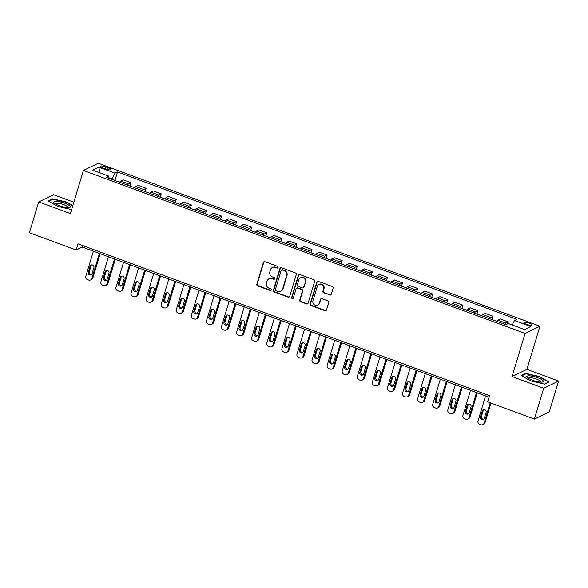 <?xml version="1.0" encoding="UTF-8"?>
<svg xmlns="http://www.w3.org/2000/svg" width="588" height="588" viewBox="0 0 588 588"><rect width="100%" height="100%" fill="white"/><g stroke="black" fill="none" stroke-linecap="round" stroke-linejoin="round"><path stroke-width="0.88" d="M278.102 267.474A0.911 0.86 -115.9 0 0 277.529 266.32L264.938 261.675A1.301 1.227 -115.9 0 0 263.387 262.446L256.816 284.232A1.301 1.227 -115.9 0 0 257.632 285.878L270.215 290.523A0.911 0.86 -115.9 0 0 271.303 289.98A0.911 0.86 -115.9 0 0 270.73 288.826L269.098 288.223A4.16 3.918 -115.9 0 1 266.482 282.953L267.026 281.137A4.16 3.918 -115.9 0 1 271.987 278.668L273.618 279.263A0.911 0.86 -115.9 0 0 274.699 278.727A0.911 0.86 -115.9 0 0 274.126 277.573L272.501 276.97A4.16 3.918 -115.9 0 1 269.877 271.7L270.429 269.885A4.16 3.918 -115.9 0 1 275.382 267.408L277.014 268.01A0.911 0.86 -115.9 0 0 278.102 267.474M529.296 323.135A4.241 1 16.8 0 0 523.945 322.533A4.241 1 16.8 0 0 526.723 324.385A4.241 1 16.8 0 0 532.067 324.988A4.241 1 16.8 0 0 529.296 323.135M329.706 295.051A1.301 1.227 -115.9 0 0 331.25 294.279L333.102 288.164A1.301 1.227 -115.9 0 0 332.279 286.518L318.299 281.365A1.301 1.227 -115.9 0 0 316.756 282.137L310.177 303.923A1.301 1.227 -115.9 0 0 310.993 305.569L324.973 310.721A1.301 1.227 -115.9 0 0 326.524 309.95L328.751 302.57A1.301 1.227 -115.9 0 0 327.935 300.924L321.952 298.711A1.301 1.227 -115.9 0 0 320.401 299.49L319.291 303.151A3.477 3.278 -115.9 0 1 313.999 304.51A3.477 3.278 -115.9 0 1 312.956 300.813L317.285 286.466A3.477 3.278 -115.9 0 1 322.584 285.106A3.477 3.278 -115.9 0 1 323.628 288.811L322.9 291.2A1.301 1.227 -115.9 0 0 323.723 292.846L330.103 294.86A1.301 1.227 -115.9 0 0 330.831 294.897M512.052 376.577L543.731 388.264L534.418 419.09L549.295 411.872L558.6 381.053L526.921 369.367L539.953 326.215L525.077 333.425L512.052 376.577L526.921 369.367M73.831 202.184L53.582 194.709L38.705 201.927L70.384 213.613L83.408 170.461L525.077 333.425M38.705 201.927L29.4 232.752L76.161 250.003L82.188 247.078L489.062 397.201M534.418 419.09L487.658 401.832L489.525 395.673L78.02 243.836L76.161 250.003M296.264 274.574A1.301 1.227 -115.9 0 0 295.441 272.928L281.461 267.768A1.301 1.227 -115.9 0 0 279.917 268.547L273.339 290.325A1.301 1.227 -115.9 0 0 274.155 291.971L288.135 297.131A1.301 1.227 -115.9 0 0 289.686 296.359L296.264 274.574M299.88 274.567L313.86 279.726A1.301 1.227 -115.9 0 1 314.683 281.373L308.105 303.158A1.301 1.227 -115.9 0 1 306.554 303.93L300.571 301.717A1.301 1.227 -115.9 0 1 299.755 300.071L302.416 291.236A1.301 1.227 -115.9 0 0 301.6 289.59L297.631 288.127A1.301 1.227 -115.9 0 0 296.08 288.899L293.302 298.101A0.911 0.86 -115.9 0 1 291.92 298.454A0.911 0.86 -115.9 0 1 291.648 297.484L298.337 275.338A1.301 1.227 -115.9 0 1 299.88 274.567M103.076 168.036L105.73 169.013A4.109 0.97 16.8 0 0 110.904 169.601A4.109 0.97 16.8 0 0 108.221 167.808L105.568 166.83A4.109 0.97 16.8 0 0 100.386 166.242A4.109 0.97 16.8 0 0 103.076 168.036M539.953 326.215L98.284 163.251L83.408 170.461M108.927 178.245L108.868 176.15L106.435 177.326L505.871 324.708L508.304 323.525L524.592 329.537L530.78 326.538L514.493 320.526L516.925 319.343L117.49 171.968L115.064 173.144L111.823 179.318M108.868 176.15L92.581 170.138L98.769 167.132L115.064 173.144M543.731 388.264L558.6 381.053M111.963 178.855L108.912 177.73M82.651 245.549L82.188 247.078M114.925 180.457L117.49 171.968M130.014 186.028L131.014 182.714L123.171 179.818L120.738 180.994A5.299 1.279 110.3 0 0 119.636 182.199M145.096 191.592L146.096 188.278L138.254 185.382L135.821 186.558A5.299 1.279 110.3 0 0 134.718 187.763M160.179 197.156L161.186 193.842L153.336 190.946L150.903 192.129A5.299 1.279 110.3 0 0 149.8 193.327M175.268 202.72L176.268 199.406L168.425 196.51L165.992 197.693A5.299 1.279 110.3 0 0 164.89 198.891M190.35 208.292L191.35 204.969L183.507 202.081L181.075 203.257A5.299 1.279 110.3 0 0 179.972 204.462M205.433 213.856L206.432 210.541L198.59 207.645L196.157 208.821A5.299 1.279 110.3 0 0 195.054 210.026M220.515 219.42L221.522 216.105L213.672 213.209L211.246 214.392A5.299 1.279 110.3 0 0 210.136 215.59M235.604 224.984L236.604 221.669L228.761 218.773L226.329 219.956A5.299 1.279 110.3 0 0 225.226 221.154M250.686 230.555L251.686 227.233L243.844 224.344L241.411 225.52A5.299 1.279 110.3 0 0 240.308 226.725M265.769 236.119L266.768 232.804L258.926 229.908L256.493 231.084A5.299 1.279 110.3 0 0 255.39 232.289M280.858 241.683L281.858 238.368L274.015 235.472L271.582 236.655A5.299 1.279 110.3 0 0 270.48 237.853M295.94 247.247L296.94 243.932L289.098 241.036L286.665 242.219A5.299 1.279 110.3 0 0 285.562 243.417M311.023 252.818L312.022 249.496L304.18 246.607L301.747 247.783A5.299 1.279 110.3 0 0 300.644 248.989M326.105 258.382L327.112 255.067L319.262 252.171L316.836 253.347A5.299 1.279 110.3 0 0 315.727 254.553M341.194 263.946L342.194 260.631L334.351 257.735L331.919 258.918A5.299 1.279 110.3 0 0 330.816 260.116M356.277 269.51L357.276 266.195L349.434 263.299L347.001 264.482A5.299 1.279 110.3 0 0 345.898 265.68M371.359 275.074L372.358 271.759L364.516 268.87L362.083 270.046A5.299 1.279 110.3 0 0 360.981 271.244M386.448 280.645L387.448 277.33L379.605 274.434L377.173 275.61A5.299 1.279 110.3 0 0 376.07 276.816M401.53 286.209L402.53 282.894L394.688 279.998L392.255 281.182A5.299 1.279 110.3 0 0 391.152 282.38M416.613 291.773L417.612 288.458L409.77 285.562L407.337 286.746A5.299 1.279 110.3 0 0 406.235 287.944M431.695 297.337L432.702 294.022L424.852 291.134L422.427 292.31A5.299 1.279 110.3 0 0 421.317 293.508M446.784 302.908L447.784 299.593L439.942 296.697L437.509 297.873A5.299 1.279 110.3 0 0 436.406 299.079M461.867 308.472L462.866 305.157L455.024 302.261L452.591 303.445A5.299 1.279 110.3 0 0 451.488 304.643M476.949 314.036L477.948 310.721L470.106 307.825L467.673 309.009A5.299 1.279 110.3 0 0 466.571 310.207M492.038 319.6L493.038 316.285L485.196 313.397L482.763 314.573A5.299 1.279 110.3 0 0 481.66 315.771M507.495 323.922L508.12 321.856L500.278 318.961L497.845 320.137A5.299 1.279 110.3 0 0 496.742 321.342M131.014 182.714L128.581 183.89A5.299 1.279 110.3 0 0 127.478 185.088M146.096 188.278L143.663 189.454A5.299 1.279 110.3 0 0 142.561 190.659M161.186 193.842L158.753 195.018A5.299 1.279 110.3 0 0 157.65 196.223M176.268 199.406L173.835 200.589A5.299 1.279 110.3 0 0 172.732 201.787M191.35 204.969L188.917 206.153A5.299 1.279 110.3 0 0 187.815 207.351M206.432 210.541L204.007 211.717A5.299 1.279 110.3 0 0 202.897 212.922M221.522 216.105L219.089 217.281A5.299 1.279 110.3 0 0 217.986 218.486M236.604 221.669L234.171 222.852A5.299 1.279 110.3 0 0 233.069 224.05M251.686 227.233L249.253 228.416A5.299 1.279 110.3 0 0 248.151 229.614M266.768 232.804L264.343 233.98A5.299 1.279 110.3 0 0 263.24 235.185M281.858 238.368L279.425 239.544A5.299 1.279 110.3 0 0 278.322 240.749M296.94 243.932L294.507 245.115A5.299 1.279 110.3 0 0 293.405 246.313M312.022 249.496L309.589 250.679A5.299 1.279 110.3 0 0 308.487 251.877M327.112 255.067L324.679 256.243A5.299 1.279 110.3 0 0 323.576 257.448M342.194 260.631L339.761 261.807A5.299 1.279 110.3 0 0 338.659 263.012M357.276 266.195L354.843 267.378A5.299 1.279 110.3 0 0 353.741 268.576M372.358 271.759L369.933 272.942A5.299 1.279 110.3 0 0 368.823 274.14M387.448 277.33L385.015 278.506A5.299 1.279 110.3 0 0 383.913 279.704M402.53 282.894L400.097 284.07A5.299 1.279 110.3 0 0 398.995 285.276M417.612 288.458L415.179 289.641A5.299 1.279 110.3 0 0 414.077 290.839M432.702 294.022L430.269 295.205A5.299 1.279 110.3 0 0 429.166 296.403M447.784 299.593L445.351 300.769A5.299 1.279 110.3 0 0 444.249 301.967M462.866 305.157L460.433 306.333A5.299 1.279 110.3 0 0 459.331 307.539M477.948 310.721L475.523 311.905A5.299 1.279 110.3 0 0 474.413 313.103M493.038 316.285L490.605 317.469A5.299 1.279 110.3 0 0 489.503 318.667M508.12 321.856L505.687 323.032A5.299 1.279 110.3 0 0 504.585 324.231M512.104 324.929L514.493 320.526M100.107 172.916L98.769 167.132M72.802 205.594L66.613 202.044L52.729 198.832L48.245 201.008L57.653 206.388L71.604 209.571M549.06 381.972L539.652 376.585L525.768 373.38L521.291 375.548L530.692 380.928L544.584 384.14L549.06 381.972M52.545 199.442L52.729 198.832M66.495 202.419L66.613 202.044M525.584 373.983L525.768 373.38M539.541 376.959L539.652 376.585M277.852 267.856A0.911 0.86 -115.9 0 1 277.418 267.819L275.787 267.217A4.16 3.918 -115.9 0 0 272.803 267.342L272.398 267.54M269.003 278.793L269.407 278.594A4.16 3.918 -115.9 0 1 272.391 278.469L274.015 279.072A0.911 0.86 -115.9 0 0 274.456 279.116M264.218 261.638A1.301 1.227 -115.9 0 0 263.791 262.255L257.213 284.033A1.301 1.227 -115.9 0 0 258.036 285.68L270.62 290.325A0.911 0.86 -115.9 0 0 271.061 290.369M280.741 267.731A1.301 1.227 -115.9 0 0 280.314 268.349L273.736 290.134A1.301 1.227 -115.9 0 0 274.559 291.78L288.539 296.94A1.301 1.227 -115.9 0 0 289.259 296.977M282.255 269.943A0.911 0.86 -115.9 0 0 281.174 270.487L275.397 289.605A0.911 0.86 -115.9 0 0 275.97 290.759L277.69 291.398A4.16 3.918 -115.9 0 0 282.652 288.921L286.591 275.853A4.16 3.918 -115.9 0 0 283.975 270.583L282.255 269.943L282.659 269.752A0.911 0.86 -115.9 0 0 282.005 269.782L281.601 269.973M280.674 291.266L281.079 291.075A4.16 3.918 -115.9 0 0 283.048 288.723L282.652 288.921M282.659 269.752L284.379 270.384A4.16 3.918 -115.9 0 1 286.995 275.654L283.048 288.723M296.697 288.164L297.102 287.973A1.301 1.227 -115.9 0 1 298.035 287.936L302.004 289.399A1.301 1.227 -115.9 0 1 302.82 291.045L300.152 299.88A1.301 1.227 -115.9 0 0 300.975 301.526L306.958 303.731A1.301 1.227 -115.9 0 0 307.678 303.768M299.16 274.53A1.301 1.227 -115.9 0 0 298.733 275.147L292.052 297.293A0.911 0.86 -115.9 0 0 293.059 298.483M305.187 282.071A3.477 3.278 -115.9 0 0 300.497 277.771A3.477 3.278 -115.9 0 0 298.851 279.734L297.322 284.783A1.301 1.227 -115.9 0 0 298.145 286.437L302.114 287.899A1.301 1.227 -115.9 0 0 303.658 287.128L305.591 281.88A3.477 3.278 -115.9 0 0 300.902 277.58L300.497 277.771M303.048 287.855L303.445 287.664A1.301 1.227 -115.9 0 0 304.062 286.929L303.658 287.128M305.591 281.88L304.062 286.929M318.939 284.504L319.335 284.313A3.477 3.278 -115.9 0 1 324.025 288.612L323.304 291.001A1.301 1.227 -115.9 0 0 324.12 292.648L330.103 294.86M317.645 305.113L318.049 304.915A3.477 3.278 -115.9 0 0 319.696 302.952L319.291 303.151M321.224 298.675A1.301 1.227 -115.9 0 0 320.798 299.292L319.696 302.952M317.579 281.321A1.301 1.227 -115.9 0 0 317.152 281.939L310.574 303.724A1.301 1.227 -115.9 0 0 311.397 305.37L325.377 310.53A1.301 1.227 -115.9 0 0 326.097 310.567M99.416 253.435L91.853 278.469A2.653 2.499 -115.9 0 1 88.7 280.042L87.494 279.601A2.653 2.499 -115.9 0 1 85.826 276.242L93.382 251.208M100.188 253.722L92.86 277.977A2.653 2.499 64.1 0 1 91.603 279.476L90.596 279.962M91.581 264.923A2.117 1.999 -115.9 0 0 91.037 265.798L89.251 271.715A2.117 1.999 -115.9 0 0 91.574 274.508M92.11 273.626L93.896 267.709A2.117 1.999 -115.9 0 0 91.044 265.092A2.117 1.999 -115.9 0 0 90.037 266.283L88.251 272.207A2.117 1.999 -115.9 0 0 91.103 274.824A2.117 1.999 -115.9 0 0 92.11 273.626M114.498 258.999L106.942 284.033A2.653 2.499 -115.9 0 1 103.782 285.606L102.577 285.165A2.653 2.499 -115.9 0 1 100.908 281.806L108.464 256.772M115.27 259.286L107.942 283.548A2.653 2.499 64.1 0 1 106.693 285.04L105.686 285.525M106.663 270.487A2.117 1.999 -115.9 0 0 106.127 271.362L104.341 277.279A2.117 1.999 -115.9 0 0 106.656 280.072M107.192 279.197L108.978 273.273A2.117 1.999 -115.9 0 0 106.127 270.656A2.117 1.999 -115.9 0 0 105.12 271.854L103.334 277.771A2.117 1.999 -115.9 0 0 106.193 280.388A2.117 1.999 -115.9 0 0 107.192 279.197M129.581 264.563L122.025 289.597A2.653 2.499 -115.9 0 1 118.864 291.178L117.659 290.729A2.653 2.499 -115.9 0 1 115.99 287.37L123.546 262.336M130.352 264.85L123.032 289.112A2.653 2.499 64.1 0 1 121.775 290.604L120.768 291.097M121.745 276.051A2.117 1.999 -115.9 0 0 121.209 276.933L119.423 282.85A2.117 1.999 -115.9 0 0 121.738 285.636M122.282 284.761L124.068 278.844A2.117 1.999 -115.9 0 0 121.209 276.22A2.117 1.999 -115.9 0 0 120.202 277.418L118.416 283.335A2.117 1.999 -115.9 0 0 121.275 285.959A2.117 1.999 -115.9 0 0 122.282 284.761M144.67 270.127L137.107 295.169A2.653 2.499 -115.9 0 1 133.954 296.742L132.741 296.293A2.653 2.499 -115.9 0 1 131.073 292.942L138.636 267.907M145.442 270.414L138.114 294.676A2.653 2.499 64.1 0 1 136.857 296.176L135.85 296.661M136.835 281.623A2.117 1.999 -115.9 0 0 136.291 282.497L134.505 288.414A2.117 1.999 -115.9 0 0 136.82 291.2M137.364 290.325L139.15 284.408A2.117 1.999 -115.9 0 0 136.291 281.784A2.117 1.999 -115.9 0 0 135.291 282.982L133.505 288.899A2.117 1.999 -115.9 0 0 136.357 291.523A2.117 1.999 -115.9 0 0 137.364 290.325M159.752 275.699L152.196 300.733A2.653 2.499 -115.9 0 1 149.036 302.305L147.831 301.864A2.653 2.499 -115.9 0 1 146.162 298.506L153.718 273.471M160.524 275.978L153.196 300.24A2.653 2.499 64.1 0 1 151.939 301.74L150.94 302.225M151.917 287.187A2.117 1.999 -115.9 0 0 151.381 288.061L149.595 293.978A2.117 1.999 -115.9 0 0 151.91 296.764M152.446 295.889L154.232 289.972A2.117 1.999 -115.9 0 0 151.381 287.356A2.117 1.999 -115.9 0 0 150.374 288.546L148.588 294.47A2.117 1.999 -115.9 0 0 151.439 297.087A2.117 1.999 -115.9 0 0 152.446 295.889M70.156 206.337A8.614 2.029 16.8 0 0 60.395 201.919A8.614 2.029 16.8 0 0 53.956 202.595A8.614 2.029 16.8 0 0 54.331 203.022A8.614 2.029 16.8 0 0 61.468 206.41A8.614 2.029 16.8 0 0 69.296 207.542A8.614 2.029 16.8 0 0 70.156 206.337M67.877 207.623A6.519 1.536 16.8 0 0 67.958 207.476A6.519 1.536 16.8 0 0 67.848 207.005A6.519 1.536 16.8 0 0 61.306 203.874A6.519 1.536 16.8 0 0 55.478 203.705A6.519 1.536 16.8 0 0 55.463 203.874M48.738 201.287L52.942 199.251L66.4 202.36L72.692 205.962M532.485 380.274A8.614 2.029 16.8 0 0 542.334 382.082A8.614 2.029 16.8 0 0 537.711 377.739A8.614 2.029 16.8 0 0 529.134 375.85A8.614 2.029 16.8 0 0 527.37 377.562A8.614 2.029 16.8 0 0 532.485 380.274M540.923 382.163A6.519 1.536 16.8 0 0 541.004 382.016A6.519 1.536 16.8 0 0 536.741 379.172A6.519 1.536 16.8 0 0 528.516 378.246A6.519 1.536 16.8 0 0 528.502 378.415M521.784 375.828L525.988 373.792L539.439 376.901L548.553 382.119L544.444 384.111M174.834 281.262L167.279 306.297A2.653 2.499 -115.9 0 1 164.118 307.869L162.913 307.428A2.653 2.499 -115.9 0 1 161.244 304.07L168.8 279.035M175.606 281.549L168.286 305.811A2.653 2.499 64.1 0 1 167.029 307.303L166.022 307.789M166.999 292.75A2.117 1.999 -115.9 0 0 166.463 293.625L164.677 299.542A2.117 1.999 -115.9 0 0 166.992 302.335M167.529 301.46L169.322 295.536A2.117 1.999 -115.9 0 0 166.463 292.92A2.117 1.999 -115.9 0 0 165.456 294.118L163.67 300.034A2.117 1.999 -115.9 0 0 166.529 302.651A2.117 1.999 -115.9 0 0 167.529 301.46M189.924 286.826L182.361 311.861A2.653 2.499 -115.9 0 1 179.208 313.441L177.995 312.992A2.653 2.499 -115.9 0 1 176.327 309.633L183.89 284.599M190.696 287.113L183.368 311.375A2.653 2.499 64.1 0 1 182.111 312.867L181.104 313.36M182.089 298.314A2.117 1.999 -115.9 0 0 181.545 299.189L179.759 305.113A2.117 1.999 -115.9 0 0 182.074 307.899M182.618 307.024L184.404 301.107A2.117 1.999 -115.9 0 0 181.545 298.483A2.117 1.999 -115.9 0 0 180.538 299.682L178.752 305.598A2.117 1.999 -115.9 0 0 181.611 308.215A2.117 1.999 -115.9 0 0 182.618 307.024M205.006 292.39L197.443 317.424A2.653 2.499 -115.9 0 1 194.29 319.005L193.084 318.556A2.653 2.499 -115.9 0 1 191.416 315.205L198.972 290.171M205.778 292.677L198.45 316.939A2.653 2.499 64.1 0 1 197.193 318.431L196.186 318.924M197.171 303.886A2.117 1.999 -115.9 0 0 196.627 304.76L194.841 310.677A2.117 1.999 -115.9 0 0 197.164 313.463M197.7 312.588L199.486 306.671A2.117 1.999 -115.9 0 0 196.635 304.047A2.117 1.999 -115.9 0 0 195.628 305.245L193.842 311.162A2.117 1.999 -115.9 0 0 196.693 313.786A2.117 1.999 -115.9 0 0 197.7 312.588M220.088 297.962L212.533 322.996A2.653 2.499 -115.9 0 1 209.372 324.569L208.167 324.12A2.653 2.499 -115.9 0 1 206.498 320.769L214.054 295.735M220.86 298.241L213.532 322.503A2.653 2.499 64.1 0 1 212.275 324.003L211.276 324.488M212.253 309.45A2.117 1.999 -115.9 0 0 211.717 310.324L209.931 316.241A2.117 1.999 -115.9 0 0 212.246 319.027M212.782 318.152L214.569 312.235A2.117 1.999 -115.9 0 0 211.717 309.619A2.117 1.999 -115.9 0 0 210.71 310.809L208.924 316.726A2.117 1.999 -115.9 0 0 211.783 319.35A2.117 1.999 -115.9 0 0 212.782 318.152M235.171 303.526L227.615 328.56A2.653 2.499 -115.9 0 1 224.454 330.133L223.249 329.692A2.653 2.499 -115.9 0 1 221.58 326.333L229.136 301.299M235.942 303.812L228.622 328.075A2.653 2.499 64.1 0 1 227.365 329.567L226.358 330.052M227.335 315.014A2.117 1.999 -115.9 0 0 226.799 315.888L225.013 321.805A2.117 1.999 -115.9 0 0 227.328 324.598M227.872 323.723L229.658 317.799A2.117 1.999 -115.9 0 0 226.799 315.183A2.117 1.999 -115.9 0 0 225.792 316.381L224.006 322.298A2.117 1.999 -115.9 0 0 226.865 324.914A2.117 1.999 -115.9 0 0 227.872 323.723M250.26 309.09L242.697 334.124A2.653 2.499 -115.9 0 1 239.544 335.704L238.331 335.256A2.653 2.499 -115.9 0 1 236.663 331.897L244.226 306.863M251.032 309.376L243.704 333.639A2.653 2.499 64.1 0 1 242.447 335.131L241.44 335.623M242.425 320.578A2.117 1.999 -115.9 0 0 241.881 321.452L240.095 327.376A2.117 1.999 -115.9 0 0 242.41 330.162M242.954 329.287L244.74 323.371A2.117 1.999 -115.9 0 0 241.881 320.747A2.117 1.999 -115.9 0 0 240.882 321.945L239.088 327.861A2.117 1.999 -115.9 0 0 241.947 330.478A2.117 1.999 -115.9 0 0 242.954 329.287M265.342 314.654L257.787 339.688A2.653 2.499 -115.9 0 1 254.626 341.268L253.421 340.82A2.653 2.499 -115.9 0 1 251.752 337.468L259.308 312.434M266.114 314.94L258.786 339.202A2.653 2.499 64.1 0 1 257.529 340.695L256.53 341.187M257.507 326.149A2.117 1.999 -115.9 0 0 256.971 327.024L255.177 332.94A2.117 1.999 -115.9 0 0 257.5 335.726M258.036 334.851L259.822 328.935A2.117 1.999 -115.9 0 0 256.971 326.311A2.117 1.999 -115.9 0 0 255.964 327.509L254.178 333.425A2.117 1.999 -115.9 0 0 257.029 336.049A2.117 1.999 -115.9 0 0 258.036 334.851M280.425 320.225L272.869 345.259A2.653 2.499 -115.9 0 1 269.708 346.832L268.503 346.383A2.653 2.499 -115.9 0 1 266.834 343.032L274.39 317.998M281.196 320.504L273.876 344.766A2.653 2.499 64.1 0 1 272.619 346.266L271.612 346.751M272.589 331.713A2.117 1.999 -115.9 0 0 272.053 332.587L270.267 338.504A2.117 1.999 -115.9 0 0 272.582 341.29M273.119 340.415L274.912 334.499A2.117 1.999 -115.9 0 0 272.053 331.882A2.117 1.999 -115.9 0 0 271.046 333.073L269.26 338.989A2.117 1.999 -115.9 0 0 272.119 341.613A2.117 1.999 -115.9 0 0 273.119 340.415M295.507 325.789L287.951 350.823A2.653 2.499 -115.9 0 1 284.798 352.396L283.585 351.955A2.653 2.499 -115.9 0 1 281.917 348.596L289.48 323.562M296.279 326.075L288.958 350.338A2.653 2.499 64.1 0 1 287.701 351.83L286.694 352.315M287.679 337.277A2.117 1.999 -115.9 0 0 287.135 338.151L285.349 344.068A2.117 1.999 -115.9 0 0 287.664 346.861M288.208 345.987L289.994 340.062A2.117 1.999 -115.9 0 0 287.135 337.446A2.117 1.999 -115.9 0 0 286.128 338.637L284.342 344.561A2.117 1.999 -115.9 0 0 287.201 347.177A2.117 1.999 -115.9 0 0 288.208 345.987M310.596 331.353L303.033 356.387A2.653 2.499 -115.9 0 1 299.88 357.96L298.675 357.519A2.653 2.499 -115.9 0 1 297.006 354.16L304.562 329.126M311.368 331.639L304.04 355.902A2.653 2.499 64.1 0 1 302.783 357.394L301.776 357.879M302.761 342.841A2.117 1.999 -115.9 0 0 302.217 343.715L300.431 349.639A2.117 1.999 -115.9 0 0 302.754 352.425M303.29 351.55L305.076 345.634A2.117 1.999 -115.9 0 0 302.217 343.01A2.117 1.999 -115.9 0 0 301.218 344.208L299.432 350.125A2.117 1.999 -115.9 0 0 302.283 352.741A2.117 1.999 -115.9 0 0 303.29 351.55M325.678 336.917L318.123 361.951A2.653 2.499 -115.9 0 1 314.962 363.531L313.757 363.083A2.653 2.499 -115.9 0 1 312.088 359.731L319.644 334.69M326.45 337.203L319.122 361.466A2.653 2.499 64.1 0 1 317.865 362.958L316.866 363.45M317.843 348.412A2.117 1.999 -115.9 0 0 317.307 349.287L315.521 355.203A2.117 1.999 -115.9 0 0 317.836 357.989M318.373 357.114L320.159 351.198A2.117 1.999 -115.9 0 0 317.307 348.574A2.117 1.999 -115.9 0 0 316.3 349.772L314.514 355.689A2.117 1.999 -115.9 0 0 317.366 358.312A2.117 1.999 -115.9 0 0 318.373 357.114M340.761 342.488L333.205 367.522A2.653 2.499 -115.9 0 1 330.044 369.095L328.839 368.647A2.653 2.499 -115.9 0 1 327.171 365.295L334.726 340.261M341.532 342.767L334.212 367.03A2.653 2.499 64.1 0 1 332.955 368.529L331.948 369.014M332.926 353.976A2.117 1.999 -115.9 0 0 332.389 354.851L330.603 360.767A2.117 1.999 -115.9 0 0 332.918 363.553M333.462 362.678L335.248 356.762A2.117 1.999 -115.9 0 0 332.389 354.145A2.117 1.999 -115.9 0 0 331.382 355.336L329.596 361.252A2.117 1.999 -115.9 0 0 332.455 363.876A2.117 1.999 -115.9 0 0 333.462 362.678M355.85 348.052L348.287 373.086A2.653 2.499 -115.9 0 1 345.134 374.659L343.921 374.218A2.653 2.499 -115.9 0 1 342.253 370.859L349.816 345.825M356.622 348.339L349.294 372.601A2.653 2.499 64.1 0 1 348.037 374.093L347.03 374.578M348.015 359.54A2.117 1.999 -115.9 0 0 347.471 360.415L345.685 366.331A2.117 1.999 -115.9 0 0 348 369.124M348.544 368.242L350.33 362.326A2.117 1.999 -115.9 0 0 347.471 359.709A2.117 1.999 -115.9 0 0 346.472 360.9L344.678 366.824A2.117 1.999 -115.9 0 0 347.537 369.44A2.117 1.999 -115.9 0 0 348.544 368.242M370.932 353.616L363.377 378.65A2.653 2.499 -115.9 0 1 360.216 380.223L359.011 379.782A2.653 2.499 -115.9 0 1 357.342 376.423L364.898 351.389M371.704 353.902L364.376 378.165A2.653 2.499 64.1 0 1 363.119 379.657L362.12 380.142M363.097 365.104A2.117 1.999 -115.9 0 0 362.561 365.979L360.767 371.903A2.117 1.999 -115.9 0 0 363.09 374.688M363.627 373.814L365.413 367.897A2.117 1.999 -115.9 0 0 362.561 365.273A2.117 1.999 -115.9 0 0 361.554 366.471L359.768 372.388A2.117 1.999 -115.9 0 0 362.62 375.004A2.117 1.999 -115.9 0 0 363.627 373.814M386.015 359.18L378.459 384.214A2.653 2.499 -115.9 0 1 375.298 385.794L374.093 385.346A2.653 2.499 -115.9 0 1 372.424 381.987L379.98 356.953M386.786 359.466L379.466 383.729A2.653 2.499 64.1 0 1 378.209 385.221L377.202 385.713M378.18 370.668A2.117 1.999 -115.9 0 0 377.643 371.55L375.857 377.467A2.117 1.999 -115.9 0 0 378.172 380.252M378.709 379.378L380.502 373.461A2.117 1.999 -115.9 0 0 377.643 370.837A2.117 1.999 -115.9 0 0 376.636 372.035L374.85 377.952A2.117 1.999 -115.9 0 0 377.709 380.576A2.117 1.999 -115.9 0 0 378.709 379.378M401.097 364.751L393.541 389.785A2.653 2.499 -115.9 0 1 390.381 391.358L389.175 390.91A2.653 2.499 -115.9 0 1 387.507 387.558L395.07 362.524M401.869 365.03L394.548 389.293A2.653 2.499 64.1 0 1 393.291 390.792L392.284 391.277M393.269 376.239A2.117 1.999 -115.9 0 0 392.725 377.114L390.939 383.031A2.117 1.999 -115.9 0 0 393.254 385.816M393.798 384.942L395.584 379.025A2.117 1.999 -115.9 0 0 392.725 376.408A2.117 1.999 -115.9 0 0 391.718 377.599L389.932 383.516A2.117 1.999 -115.9 0 0 392.791 386.14A2.117 1.999 -115.9 0 0 393.798 384.942M416.186 370.315L408.623 395.349A2.653 2.499 -115.9 0 1 405.47 396.922L404.265 396.481A2.653 2.499 -115.9 0 1 402.596 393.122L410.152 368.088M416.958 370.602L409.63 394.864A2.653 2.499 64.1 0 1 408.373 396.356L407.366 396.841M408.351 381.803A2.117 1.999 -115.9 0 0 407.807 382.678L406.021 388.595A2.117 1.999 -115.9 0 0 408.344 391.387M408.88 390.505L410.667 384.589A2.117 1.999 -115.9 0 0 407.807 381.972A2.117 1.999 -115.9 0 0 406.808 383.163L405.022 389.087A2.117 1.999 -115.9 0 0 407.874 391.704A2.117 1.999 -115.9 0 0 408.88 390.505M431.269 375.879L423.713 400.913A2.653 2.499 -115.9 0 1 420.552 402.486L419.347 402.045A2.653 2.499 -115.9 0 1 417.678 398.686L425.234 373.652M432.04 376.166L424.712 400.428A2.653 2.499 64.1 0 1 423.456 401.92L422.456 402.405M423.433 387.367A2.117 1.999 -115.9 0 0 422.897 388.242L421.111 394.166A2.117 1.999 -115.9 0 0 423.426 396.951M423.963 396.077L425.749 390.16A2.117 1.999 -115.9 0 0 422.897 387.536A2.117 1.999 -115.9 0 0 421.89 388.734L420.104 394.651A2.117 1.999 -115.9 0 0 422.956 397.267A2.117 1.999 -115.9 0 0 423.963 396.077M446.351 381.443L438.795 406.477A2.653 2.499 -115.9 0 1 435.635 408.057L434.429 407.609A2.653 2.499 -115.9 0 1 432.761 404.25L440.316 379.216M447.123 381.73L439.802 405.992A2.653 2.499 64.1 0 1 438.545 407.484L437.538 407.976M438.516 392.931A2.117 1.999 -115.9 0 0 437.979 393.813L436.193 399.73A2.117 1.999 -115.9 0 0 438.508 402.515M439.052 401.641L440.838 395.724A2.117 1.999 -115.9 0 0 437.979 393.1A2.117 1.999 -115.9 0 0 436.972 394.298L435.186 400.215A2.117 1.999 -115.9 0 0 438.045 402.839A2.117 1.999 -115.9 0 0 439.052 401.641M461.44 387.014L453.877 412.048A2.653 2.499 -115.9 0 1 450.724 413.621L449.511 413.173A2.653 2.499 -115.9 0 1 447.843 409.821L455.406 384.787M462.212 387.294L454.884 411.556A2.653 2.499 64.1 0 1 453.627 413.055L452.62 413.54M453.605 398.502A2.117 1.999 -115.9 0 0 453.061 399.377L451.275 405.294A2.117 1.999 -115.9 0 0 453.591 408.079M454.134 407.205L455.92 401.288A2.117 1.999 -115.9 0 0 453.061 398.664A2.117 1.999 -115.9 0 0 452.062 399.862L450.268 405.779A2.117 1.999 -115.9 0 0 453.127 408.403A2.117 1.999 -115.9 0 0 454.134 407.205M476.523 392.578L468.967 417.612A2.653 2.499 -115.9 0 1 465.806 419.185L464.601 418.744A2.653 2.499 -115.9 0 1 462.932 415.385L470.488 390.351M477.294 392.865L469.966 417.12A2.653 2.499 64.1 0 1 468.71 418.619L467.71 419.104M468.687 404.066A2.117 1.999 -115.9 0 0 468.151 404.941L466.358 410.858A2.117 1.999 -115.9 0 0 468.68 413.651M469.217 412.769L471.003 406.852A2.117 1.999 -115.9 0 0 468.151 404.235A2.117 1.999 -115.9 0 0 467.144 405.426L465.358 411.35A2.117 1.999 -115.9 0 0 468.21 413.967A2.117 1.999 -115.9 0 0 469.217 412.769M490.208 402.773L484.049 423.176A2.653 2.499 -115.9 0 1 480.888 424.749L479.683 424.308A2.653 2.499 -115.9 0 1 478.015 420.949L485.57 395.915M490.98 403.059L485.056 422.691A2.653 2.499 64.1 0 1 483.799 424.183L482.792 424.668M483.77 409.63A2.117 1.999 -115.9 0 0 483.233 410.505L481.447 416.422A2.117 1.999 -115.9 0 0 483.762 419.215M484.299 418.34L486.085 412.416A2.117 1.999 -115.9 0 0 483.233 409.799A2.117 1.999 -115.9 0 0 482.226 410.997L480.44 416.914A2.117 1.999 -115.9 0 0 483.299 419.531A2.117 1.999 -115.9 0 0 484.299 418.34M128.581 183.89L120.738 180.994M143.663 189.454L135.821 186.558M158.753 195.018L150.903 192.129M173.835 200.589L165.992 197.693M188.917 206.153L181.075 203.257M204.007 211.717L196.157 208.821M219.089 217.281L211.246 214.392M234.171 222.852L226.329 219.956M249.253 228.416L241.411 225.52M264.343 233.98L256.493 231.084M279.425 239.544L271.582 236.655M294.507 245.115L286.665 242.219M309.589 250.679L301.747 247.783M324.679 256.243L316.836 253.347M339.761 261.807L331.919 258.918M354.843 267.378L347.001 264.482M369.933 272.942L362.083 270.046M385.015 278.506L377.173 275.61M400.097 284.07L392.255 281.182M415.179 289.641L407.337 286.746M430.269 295.205L422.427 292.31M445.351 300.769L437.509 297.873M460.433 306.333L452.591 303.445M475.523 311.905L467.673 309.009M490.605 317.469L482.763 314.573M505.687 323.032L497.845 320.137M104.987 168.741L105.568 166.83M107.677 169.601L108.221 167.808M275.787 267.217L275.382 267.408M274.015 279.072L273.618 279.263M272.391 278.469L271.987 278.668M270.62 290.325L270.215 290.523M258.036 285.68L257.632 285.878M257.213 284.033L256.816 284.232M263.791 262.255L263.387 262.446M277.418 267.819L277.014 268.01M288.539 296.94L288.135 297.131M274.559 291.78L274.155 291.971M273.736 290.134L273.339 290.325M280.314 268.349L279.917 268.547M286.995 275.654L286.591 275.853M284.379 270.384L283.975 270.583M306.958 303.731L306.554 303.93M300.975 301.526L300.571 301.717M300.152 299.88L299.755 300.071M302.82 291.045L302.416 291.236M302.004 289.399L301.6 289.59M298.035 287.936L297.631 288.127M292.052 297.293L291.648 297.484M298.733 275.147L298.337 275.338M324.12 292.648L323.723 292.846M323.304 291.001L322.9 291.2M324.025 288.612L323.628 288.811M320.798 299.292L320.401 299.49M325.377 310.53L324.973 310.721M311.397 305.37L310.993 305.569M310.574 303.724L310.177 303.923M317.152 281.939L316.756 282.137M91.853 278.469L92.86 277.977M89.251 271.715L88.251 272.207M91.037 265.798L90.037 266.283M106.942 284.033L107.942 283.548M104.341 277.279L103.334 277.771M106.127 271.362L105.12 271.854M122.025 289.597L123.032 289.112M119.423 282.85L118.416 283.335M121.209 276.933L120.202 277.418M137.107 295.169L138.114 294.676M134.505 288.414L133.505 288.899M136.291 282.497L135.291 282.982M152.196 300.733L153.196 300.24M149.595 293.978L148.588 294.47M151.381 288.061L150.374 288.546M167.279 306.297L168.286 305.811M164.677 299.542L163.67 300.034M166.463 293.625L165.456 294.118M182.361 311.861L183.368 311.375M179.759 305.113L178.752 305.598M181.545 299.189L180.538 299.682M197.443 317.424L198.45 316.939M194.841 310.677L193.842 311.162M196.627 304.76L195.628 305.245M212.533 322.996L213.532 322.503M209.931 316.241L208.924 316.726M211.717 310.324L210.71 310.809M227.615 328.56L228.622 328.075M225.013 321.805L224.006 322.298M226.799 315.888L225.792 316.381M242.697 334.124L243.704 333.639M240.095 327.376L239.088 327.861M241.881 321.452L240.882 321.945M257.787 339.688L258.786 339.202M255.177 332.94L254.178 333.425M256.971 327.024L255.964 327.509M272.869 345.259L273.876 344.766M270.267 338.504L269.26 338.989M272.053 332.587L271.046 333.073M287.951 350.823L288.958 350.338M285.349 344.068L284.342 344.561M287.135 338.151L286.128 338.637M303.033 356.387L304.04 355.902M300.431 349.639L299.432 350.125M302.217 343.715L301.218 344.208M318.123 361.951L319.122 361.466M315.521 355.203L314.514 355.689M317.307 349.287L316.3 349.772M333.205 367.522L334.212 367.03M330.603 360.767L329.596 361.252M332.389 354.851L331.382 355.336M348.287 373.086L349.294 372.601M345.685 366.331L344.678 366.824M347.471 360.415L346.472 360.9M363.377 378.65L364.376 378.165M360.767 371.903L359.768 372.388M362.561 365.979L361.554 366.471M378.459 384.214L379.466 383.729M375.857 377.467L374.85 377.952M377.643 371.55L376.636 372.035M393.541 389.785L394.548 389.293M390.939 383.031L389.932 383.516M392.725 377.114L391.718 377.599M408.623 395.349L409.63 394.864M406.021 388.595L405.022 389.087M407.807 382.678L406.808 383.163M423.713 400.913L424.712 400.428M421.111 394.166L420.104 394.651M422.897 388.242L421.89 388.734M438.795 406.477L439.802 405.992M436.193 399.73L435.186 400.215M437.979 393.813L436.972 394.298M453.877 412.048L454.884 411.556M451.275 405.294L450.268 405.779M453.061 399.377L452.062 399.862M468.967 417.612L469.966 417.12M466.358 410.858L465.358 411.35M468.151 404.941L467.144 405.426M484.049 423.176L485.056 422.691M481.447 416.422L480.44 416.914M483.233 410.505L482.226 410.997"/></g></svg>
